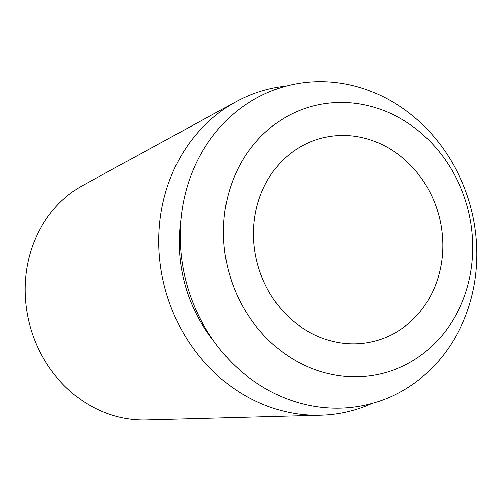 <?xml version="1.0" encoding="UTF-8"?>
<svg xmlns="http://www.w3.org/2000/svg" width="502" height="502" viewBox="0 0 502 502"><rect width="100%" height="100%" fill="white"/><g stroke="black" fill="none" stroke-linecap="round" stroke-linejoin="round"><path stroke-width="0.75" d="M236.084 101.693L82.937 185.37A124.289 111.231 74.9 0 0 27.484 264.359A124.289 111.231 74.9 0 0 146.251 419.973L320.709 415.236A166.112 148.661 -105.1 0 1 161.977 207.257A166.112 148.661 -105.1 0 1 236.084 101.693A166.112 148.661 -105.1 0 1 286.491 86.018M372.151 403.426A166.112 148.661 -105.1 0 1 320.709 415.236M255.505 212.459A104.912 93.893 74.9 0 0 375.483 340.933A104.912 93.893 74.9 0 0 440.781 266.826A104.912 93.893 74.9 0 0 320.809 138.351A104.912 93.893 74.9 0 0 255.505 212.459M470.117 275.435A138.138 123.624 -105.1 0 1 322.397 372.089A138.138 123.624 -105.1 0 1 226.17 203.85A138.138 123.624 -105.1 0 1 373.89 107.19A138.138 123.624 -105.1 0 1 470.117 275.435M183.406 202.331A164.386 147.111 74.9 0 0 297.924 402.541A164.386 147.111 74.9 0 0 473.712 287.52A164.386 147.111 74.9 0 0 359.2 87.31A164.386 147.111 74.9 0 0 183.406 202.331M180.965 219.405A143.384 128.317 74.9 0 0 213.852 341.241"/></g></svg>

